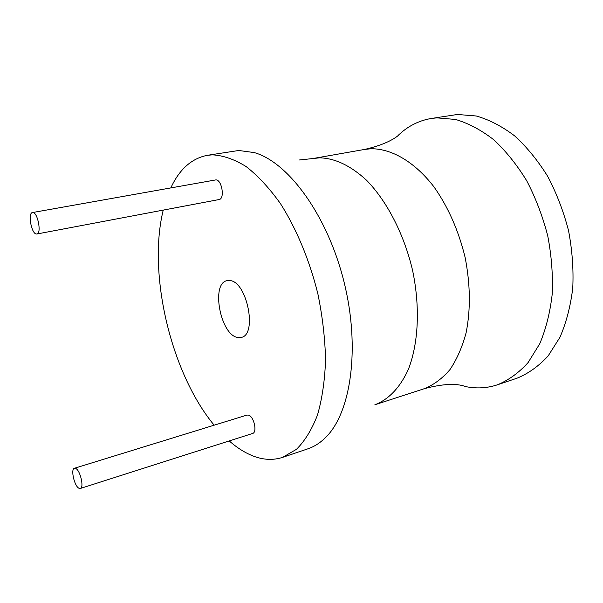 <?xml version="1.0" encoding="UTF-8"?>
<svg xmlns="http://www.w3.org/2000/svg" width="603" height="603" viewBox="0 0 603 603"><rect width="100%" height="100%" fill="white"/><g stroke="black" fill="none" stroke-linecap="round" stroke-linejoin="round"><path stroke-width="0.9" d="M229.223 440.921C237.424 448.142 245.753 453.305 254.21 456.418C264.061 459.999 273.521 460.315 282.588 457.368L296.465 449.318C304.884 440.944 311.894 429.487 317.51 414.97C322.138 398.832 324.821 380.501 325.552 359.968C325.07 338.562 322.515 316.552 317.887 293.925C309.558 260.225 296.457 228.778 280.455 203.626C269.398 188.151 257.963 175.805 246.152 166.579C234.401 159.305 223.125 155.393 212.316 154.843L207.274 155.333C191.573 158.446 179.423 169.292 170.822 187.887M163.24 210.1C147.403 273.943 171.071 373.363 214.163 425.183M80.312 488.468L252.604 433.459C257.541 432.434 253.916 416.311 248.474 415.105L246.974 415.068L74.433 468.275C70.445 468.968 74.41 486.335 79.001 488.279L80.312 488.468C84.322 487.797 80.244 470.189 75.677 468.433L74.433 468.275M36.858 234.002L219.062 199.548C225.107 198.96 221.866 179.393 215.799 179.905L32.464 212.558C27.55 212.912 31.462 234.039 36.421 234.017L36.858 234.002C41.788 233.685 37.778 212.279 32.826 212.535L32.464 212.558M237.688 337.476L241.223 337.424C257.707 334.914 246.989 281.262 229.781 280.546L227.067 280.659C210.635 283.222 220.442 335.125 237.688 337.476M282.588 457.368L307.884 448.82C314.163 446.71 319.997 443.009 325.379 437.725C351.082 413.085 360.519 347.78 343.959 281.654C327.535 215.497 288.536 162.275 254.27 152.582L238.773 150.486L207.274 155.333M398.003 135.517L402.148 131.838C410.711 124.806 420.336 120.366 431.024 118.52L436.866 117.856L455.597 119.469C468.493 123.283 481.202 130.037 493.721 139.73C505.879 151.036 516.884 164.732 526.743 180.817C535.69 197.988 542.685 216.341 547.743 235.863C551.519 255.627 553.011 275.013 552.227 294.015C550.132 312.354 545.979 328.921 539.76 343.725L528.122 362.531C518.919 372.737 508.683 380.161 497.43 384.804C487.126 388.196 476.543 388.799 465.682 386.606L464.928 386.455M431.024 118.52L457.436 114.472L476.31 116.002C489.289 119.718 502.058 126.344 514.63 135.879C526.811 147.004 537.823 160.488 547.675 176.332C556.584 193.261 563.541 211.351 568.531 230.61C572.232 250.117 573.641 269.262 572.76 288.046C570.559 306.173 566.3 322.575 559.968 337.25L548.157 355.921C538.833 366.066 528.492 373.483 517.125 378.156L497.43 384.804M313.432 158.446L364.74 149.408L371.139 148.745C391.784 148.639 414.781 161.966 433.979 186.87C448.165 207.017 458.536 230.504 465.101 257.33C470.378 284.367 470.717 309.505 466.119 332.743C462.245 347.094 456.855 359.388 449.944 369.624C442.331 378.48 433.821 384.827 424.406 388.656L374.862 404.771C388.596 399.563 400.339 387.382 408.51 368.998C418.49 343.145 420.246 307.055 412.625 270.604C404.131 234.303 387.013 201.168 366.534 180.237C350.66 165.659 335.027 158.19 319.635 157.828L299.171 159.999M424.406 388.656C442.775 383.802 456.531 383.124 465.682 386.606M364.74 149.408C383.244 145.067 395.711 139.21 402.148 131.838"/></g></svg>
